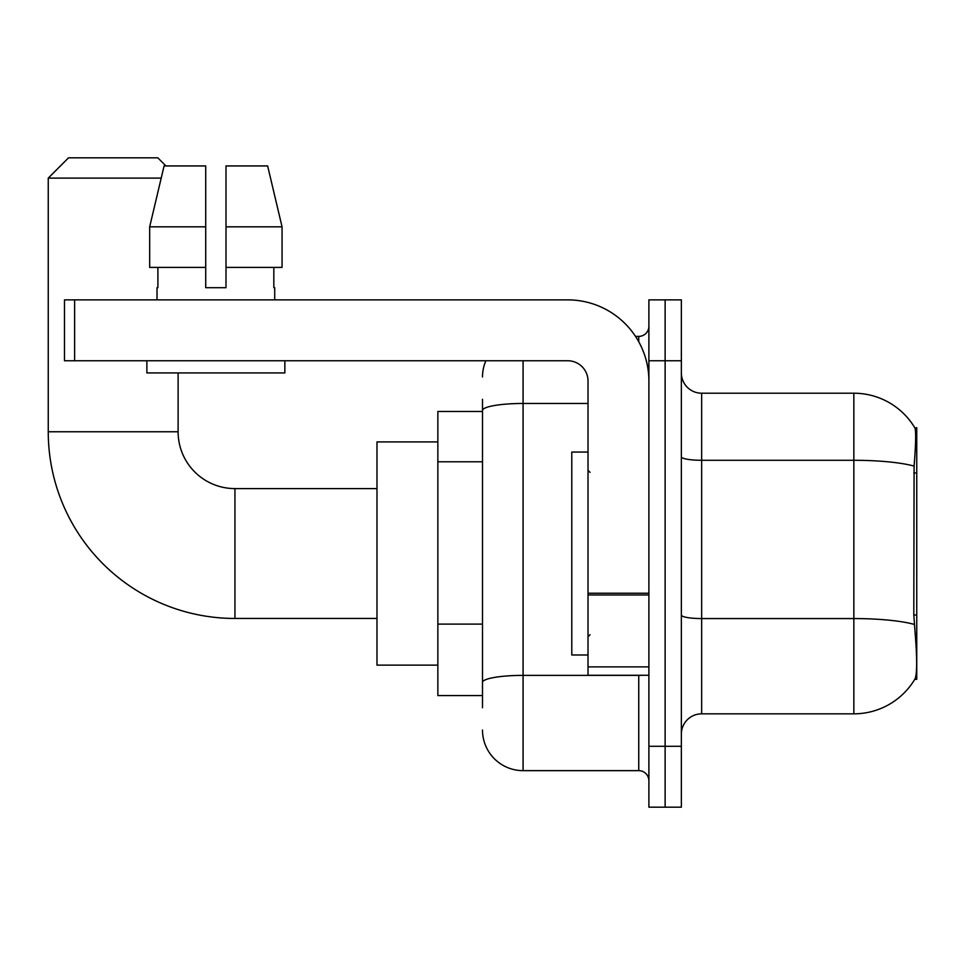 <?xml version="1.0" encoding="UTF-8"?>
<svg xmlns="http://www.w3.org/2000/svg" width="965" height="965" viewBox="0 0 965 965"><rect width="100%" height="100%" fill="white"/><g stroke="black" fill="none" stroke-linecap="round" stroke-linejoin="round"><path stroke-width="1.45" d="M916.75 615.031L913.807 615.031L915.11 632.666C917.16 658.082 917.16 673.437 915.11 678.733L914.76 679.336L916.75 679.336L916.75 427.712L914.904 427.965A71.024 71.024 0 0 0 853.844 393.213A71.024 71.024 0 0 1 914.76 427.712A71.024 71.024 0 0 0 853.844 393.213L701.651 393.213A20.289 20.289 0 0 1 681.362 372.924A20.289 20.289 0 0 0 701.651 393.213L701.651 713.835A20.289 20.289 0 0 0 681.362 734.124M482.5 449.606L482.5 399.305L482.5 411.476L437.857 411.476L437.857 695.572L482.5 695.572M915.11 678.733A71.024 71.024 0 0 1 853.844 713.835L701.651 713.835M665.126 746.295L665.126 807.174L681.362 807.174L681.362 746.295L665.126 746.295L665.126 807.174L648.89 807.174L648.89 746.295L665.126 746.295L665.126 360.753L665.126 746.295M648.89 746.295L648.89 299.874L665.126 299.874L665.126 360.753L665.126 299.874L681.362 299.874L681.362 746.295M913.807 615.031L914.096 466.095C915.857 444.021 916.123 431.319 914.904 427.965A71.024 71.024 0 0 0 853.844 393.213L853.844 460.293L701.651 460.293A20.289 3.522 0 0 1 681.362 456.771M482.5 707.743L482.5 399.305M523.078 360.753L523.078 770.649L638.746 770.649L638.746 675.271M635.513 336.399L638.746 336.399A10.145 10.145 0 0 0 648.89 326.254M482.5 689.48L482.5 636.297M648.89 780.794A10.145 10.145 0 0 0 638.746 770.649M482.5 376.977A40.578 40.578 0 0 1 485.89 360.753M523.078 770.649A40.578 40.578 0 0 1 482.5 730.059M226.003 287.691L205.714 287.691L226.003 287.691L205.714 287.691L226.003 287.691L226.003 165.944L267.643 165.944L282.057 226.823L282.057 267.401L226.003 267.401M588.023 452.066L571.787 452.066L571.787 654.982L588.023 654.982M376.977 618.456L234.941 618.456A186.691 186.691 0 0 1 48.25 431.765L48.25 178.115L68.539 157.826L157.826 157.826L165.944 165.944M234.941 618.456L234.941 488.592A56.814 56.814 0 0 1 178.115 431.765L178.115 372.924M161.191 178.115L48.25 178.115M437.857 441.922L376.977 441.922L376.977 665.126L437.857 665.126M648.89 675.271L588.023 675.271L588.023 593.222L648.89 593.222M648.89 381.042A81.169 81.169 0 0 0 567.722 299.874L74.631 299.874L74.631 360.753L567.722 360.753A20.289 20.289 0 0 1 588.023 381.042L588.023 593.222M74.631 360.753L64.486 360.753L64.486 299.874L74.631 299.874M205.714 226.823L205.714 267.401L205.714 226.823L149.672 226.823L164.086 165.944L205.714 165.944L205.714 287.691M157.018 287.691L157.898 287.691L157.018 287.691L157.018 299.874M274.711 287.691L273.831 287.691L274.711 287.691L274.711 299.874M273.831 267.401L273.831 287.691M157.898 287.691L157.898 267.401M146.873 360.753L146.873 372.924L284.856 372.924L284.856 360.753M205.714 267.401L149.672 267.401L149.672 226.823L164.086 165.944M282.057 267.401L282.057 226.823L226.003 226.823M282.057 226.823L267.643 165.944L282.057 226.823M916.75 472.983L913.807 472.983M482.5 461.789L437.857 461.789M482.5 624.114L437.857 624.114M853.844 713.835L853.844 460.293A71.024 12.328 180 0 1 914.096 466.095M914.313 624.427A71.024 12.328 180 0 0 853.844 618.565L701.651 618.565A20.289 3.522 0 0 1 681.362 615.043M681.362 360.753L648.89 360.753M642.268 675.271A10.145 1.761 0 0 1 638.746 675.379L523.078 675.379A40.578 7.045 180 0 0 482.5 682.436M482.5 410.523A40.578 7.045 180 0 1 523.078 403.467L588.023 403.467M638.746 341.743L638.746 336.399M48.25 431.765L178.115 431.765M648.89 594.983L588.023 594.983M588.023 666.887L648.89 666.887M590.049 472.355L588.023 470.329M590.049 634.693L588.023 636.719M376.977 488.592L234.941 488.592"/></g></svg>
